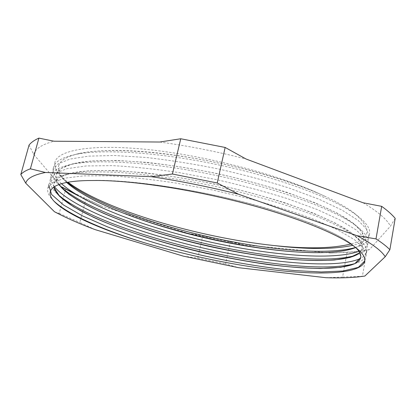 <?xml version="1.0" encoding="UTF-8"?>
<svg xmlns="http://www.w3.org/2000/svg" width="416" height="416" viewBox="0 0 416 416"><rect width="100%" height="100%" fill="white"/><g stroke="black" fill="none" stroke-linecap="round" stroke-linejoin="round"><path stroke-width="0.31" stroke-dasharray="2.08 1.56" d="M61.199 186.638L33.743 154.44L29.042 145.122M54.48 211.749L59.238 213.413L65.77 188.864M183.232 256.1L197.761 258.102L202.79 235.633L188.401 233.438L101.124 205.92L86.034 198.65L79.846 222.487L95.087 229.611M230.438 241.337L225.571 263.916L238.68 267.701M326.05 277.711L342.581 277.087L347.126 252.153L330.652 253.063L243.526 244.821L232.346 241.883M395.2 218.395L390.452 226.164L369.507 249.574L366.969 250.39L362.398 276.245L363.828 276.208M159.76 142.028C187.98 145.87 216.741 151.528 246.043 159.006M363.033 202.748C377.754 211.489 386.896 219.294 390.452 226.164M347.126 252.153L358.717 251.373M358.961 251.347L366.969 250.39M369.507 249.574L359.003 251.415M358.42 251.488L352.716 252.112L330.652 253.063M202.79 235.633L203.715 235.841M243.526 244.821L188.401 233.438M73.414 192.764L86.034 198.65M101.124 205.92L78.458 195.889M33.743 154.44C35.225 148.834 41.974 144.43 53.976 141.216M342.581 277.087L362.398 276.245M197.761 258.102L225.571 263.916M59.238 213.413L79.846 222.487M66.654 182.452C60.185 176.483 57.507 170.986 58.625 165.968L58.656 165.859C57.538 170.888 60.226 176.394 66.711 182.374L63.518 179.161C56.753 172.921 53.908 167.154 54.995 161.86C58.36 150.145 91.421 143.806 147.092 149.474C202.654 155.137 273.281 173.144 316.139 192.28L326.076 196.815M88 180.544C128.034 178.615 204.448 190.112 266.027 208.151C283.057 213.283 298.501 218.499 312.348 223.792C325.062 229.05 335.655 234.099 344.136 238.94C351.364 243.604 356.418 247.863 359.299 251.727L360.792 256.859M53.804 186.997L53.893 183.492L58.843 177.596L70.465 173.222L88.894 170.747L113.854 170.524L144.352 172.718C166.988 175.396 190.637 179.228 215.296 184.22C239.824 189.758 262.938 195.926 284.638 202.727L313.3 213.112L335.847 223.366L351.577 232.929L360.313 241.353L362.331 248.357L359.762 252.678M58.942 184.475C56.42 180.96 55.531 177.684 56.274 174.652L61.313 168.428L72.987 163.722L91.452 160.935L116.418 160.43L146.874 162.396C169.473 164.96 193.066 168.719 217.651 173.68C242.102 179.218 265.132 185.432 286.744 192.322L315.276 202.899L337.704 213.408L353.335 223.272L361.977 232.024L363.932 239.361C363.267 242.705 360.495 245.414 355.612 247.489M58.646 165.854C61.506 153.894 93.85 147.118 148.684 152.074C203.408 157.014 273.182 174.013 316.139 192.28M63.518 179.161L67.21 182.348M355.592 247.468L356.424 247.208C363.854 244.889 368.035 241.545 368.966 237.182L366.98 229.528L358.15 220.418L342.129 210.168L319.114 199.254L289.791 188.292C267.561 181.152 243.864 174.73 218.696 169.016C193.383 163.909 169.094 160.056 145.834 157.451L114.494 155.501L88.826 156.114L69.846 159.084L57.845 164.029L52.645 170.518C51.574 175.37 54.168 180.695 60.434 186.488L60.85 186.872M355.274 255.486L356.013 255.258C362.757 253.141 366.543 250.115 367.375 246.184L365.326 238.872L356.392 230.1L340.278 220.158L317.132 209.508L287.68 198.739C265.361 191.693 241.582 185.318 216.33 179.603L178.807 172.546C154.357 168.917 132.059 166.608 111.914 165.63L86.247 165.958L67.309 168.605L55.359 173.207L50.253 179.364C49.27 183.763 51.636 188.609 57.361 193.913L57.871 194.381M354.645 263.666L355.524 263.396C361.613 261.482 365.03 258.757 365.773 255.232L363.657 248.269L354.63 239.834L338.416 230.204L315.141 219.82C296.317 212.68 274.992 205.795 251.16 199.16L213.949 190.252L176.327 183.123C151.824 179.405 129.49 176.972 109.32 175.817L83.658 175.854L64.75 178.178L52.863 182.437L47.845 188.25C46.961 192.145 49.026 196.456 54.038 201.183M97.552 180.487C133.713 180.435 191.136 188.718 243.334 202.098C295.516 215.478 336.388 232.112 352.04 244.436L355.545 247.426M53.763 187.028L53.872 183.607C54.959 179.098 60.632 175.646 70.892 173.238C96.008 167.31 154.981 171.236 217.324 184.798C279.677 198.318 333.533 218.795 352.529 233.787C359.882 239.559 363.142 244.452 362.315 248.472L359.788 252.73M58.848 184.506C56.378 181.028 55.515 177.778 56.254 174.767C57.47 169.754 63.809 165.932 75.26 163.301C101.249 157.368 159.084 161.065 219.731 174.268C280.384 187.439 333.138 207.698 352.914 223.09C361.176 229.523 364.842 234.983 363.917 239.476C363.236 242.793 360.49 245.487 355.685 247.562M58.625 165.968C59.982 160.425 67.023 156.218 79.742 153.364C102.518 148.46 145.839 149.9 195.031 158.486C244.239 167.081 294.648 182.146 326.087 196.815C337.844 202.4 347.079 207.735 353.782 212.826C372.164 228.322 371.166 238.727 350.792 244.026M364.416 257.483L364.744 261.113M47.845 188.25L48.74 184.959C49.832 180.466 55.52 177.013 65.806 174.606L78.79 172.64C89.201 171.855 101.353 171.73 115.253 172.26C144.284 173.872 180.367 178.942 216.882 186.748C253.323 194.787 287.82 205.031 314.231 215.342C326.742 220.485 337.371 225.472 346.122 230.308L356.522 237.156C363.912 242.954 367.198 247.858 366.371 251.883C365.846 254.504 363.86 256.698 360.422 258.471M54.34 186.644C51.418 182.858 50.357 179.338 51.152 176.088C52.369 171.08 58.729 167.258 70.236 164.616C96.72 158.569 156.463 162.443 219.315 176.134C282.168 189.79 336.705 210.683 356.876 226.387C365.196 232.861 368.893 238.347 367.968 242.85C367.24 246.36 364.224 249.174 358.92 251.29M61.464 183.664C55.063 177.726 52.421 172.255 53.539 167.263C54.902 161.71 61.979 157.498 74.781 154.627C102.118 148.606 160.628 152.261 221.718 165.584C282.807 178.87 336.185 199.498 357.12 215.566C366.444 222.747 370.588 228.847 369.554 233.865C368.347 239.122 362.731 242.944 352.711 245.336M55.006 161.866C53.846 168.017 58.172 174.798 67.985 182.208M352.716 252.112L358.426 251.399M358.155 276.921L362.918 276.255M353.959 263.978L355.524 263.396M58.266 194.834L57.361 193.913M354.682 255.746L356.013 255.258M61.183 187.247L60.434 186.488M355.326 247.608L356.424 247.208M353.782 212.826L357.12 215.566M65.806 174.606L70.892 173.238M356.522 237.156L352.529 233.787M70.236 164.616L75.26 163.301M356.876 226.387L352.914 223.09M74.781 154.627L79.742 153.364M355.524 247.406L352.04 244.436M53.539 167.263L52.655 170.524M51.147 176.088L50.258 179.364M369.564 233.865L368.976 237.182M367.973 242.85L367.385 246.184M366.376 251.883L365.784 255.237"/><path stroke-width="0.62" d="M38.912 138.112L53.976 141.216L159.76 142.028L180.752 138.757L172.411 174.008L151.356 176.696L45.438 172.489L30.384 168.818L38.912 138.112C34.32 140.156 31.028 142.496 29.042 145.122L20.8 174.543L25.75 183.191L54.48 211.749C65.988 217.828 79.524 223.782 95.087 229.611L183.232 256.1L238.68 267.701L326.05 277.711C338.135 278.112 348.837 277.852 358.155 276.921L364.848 276.052L385.221 256.729L389.865 249.72L395.2 218.395C392.085 214.614 387.582 210.6 381.685 206.346L375.996 238.909L357.094 235.716L238.43 194.194L217.225 182.978L225.15 147.456L246.043 159.006L363.033 202.748L381.685 206.346M73.414 192.764L61.636 186.883M232.346 241.883L203.715 235.841M363.828 276.208L364.848 276.052M225.15 147.456L180.752 138.757M359.003 251.415L358.42 251.488M78.458 195.889L62.046 187.143M217.225 182.978L172.411 174.008M389.865 249.72C386.646 246.371 382.023 242.767 375.996 238.909M30.384 168.818C25.87 170.435 22.677 172.344 20.8 174.543M357.094 235.716C372.096 243.714 381.472 250.718 385.221 256.729M151.356 176.696C179.774 180.944 208.801 186.774 238.43 194.194M25.75 183.191C27.004 178.422 33.561 174.855 45.438 172.489M87.994 180.544C50.736 181.293 42.89 191.24 55.994 203.159C69.945 215.982 104.39 230.563 143.915 242.58C188.869 256.053 240.188 266.573 283.795 271.008C326.882 275.278 361.873 272.922 364.744 261.113L364.406 257.483C363.246 254.504 360.298 251.155 355.571 247.442C339.274 234.582 297.482 217.292 244.546 203.346C191.511 189.384 133.572 180.638 97.552 180.487L88.005 180.544M360.792 256.859L360.719 257.395C360.027 260.686 356.819 263.234 351.104 265.028C297.632 280.847 105.596 237.796 60.627 197.231C56.748 193.617 54.475 190.206 53.804 186.997M359.762 252.678C357.9 254.342 355.191 255.736 351.645 256.859C296.774 273.244 109.58 231.286 63.664 189.753L58.942 184.475M355.612 247.489L352.118 248.778C295.953 265.637 113.729 224.822 66.789 182.447M67.21 182.348C121.321 225.103 297.315 263.817 355.592 247.468M60.85 186.872C109.242 229.684 297.107 271.84 355.274 255.486M57.871 194.381C105.534 236.189 297.586 279.302 354.645 263.666M54.038 201.183L54.304 201.438C68.999 215.025 104.021 230.147 143.915 242.58M355.545 247.426C359.554 251.306 361.275 254.665 360.708 257.514L354.791 263.692L340.824 267.316L320.57 268.512C304.559 268.195 286.874 266.848 267.509 264.467C247.593 261.57 227.209 257.878 206.352 253.391C164.757 243.864 124.108 231.135 93.356 217.251L73.518 206.794L59.753 196.524L53.763 187.028M359.788 252.73L350.085 257.436L334.428 260.005C321.578 260.738 306.925 260.51 290.467 259.319C264.628 256.87 237.312 252.522 208.53 246.267C170.685 237.65 133.593 226.231 103.906 213.486C89.794 207.028 78.021 200.528 68.583 193.986L58.848 184.506M355.685 247.562C331.302 257.317 269.563 252.252 210.059 239.028C150.493 225.701 90.433 203.715 66.654 182.452M350.792 244.026C332.124 248.544 306.327 249.028 273.395 245.482C307.008 249.522 333.45 249.475 352.711 245.336M364.77 260.978L358.332 267.374L343.164 270.982L321.266 271.965L294.466 270.561C264.659 267.634 232.996 262.371 199.477 254.779C166.046 246.797 135.32 237.463 107.286 226.777L82.638 215.946L63.487 204.974L51.553 194.412L48.75 184.959M360.422 258.471C337.059 269.308 268.024 262.954 202.966 247.988C137.899 232.97 72.368 208.369 54.34 186.644M358.92 251.29C333.044 260.879 269.35 255.315 208.291 241.639C147.186 227.848 85.602 205.348 61.464 183.664M67.985 182.208C105.565 210.356 199.202 237.489 273.395 245.482M351.104 265.028L353.959 263.978M60.627 197.231L58.266 194.834M351.645 256.859L354.682 255.746M63.664 189.753L61.183 187.247M352.118 248.778L355.326 247.608M55.994 203.159L54.304 201.438"/></g></svg>
